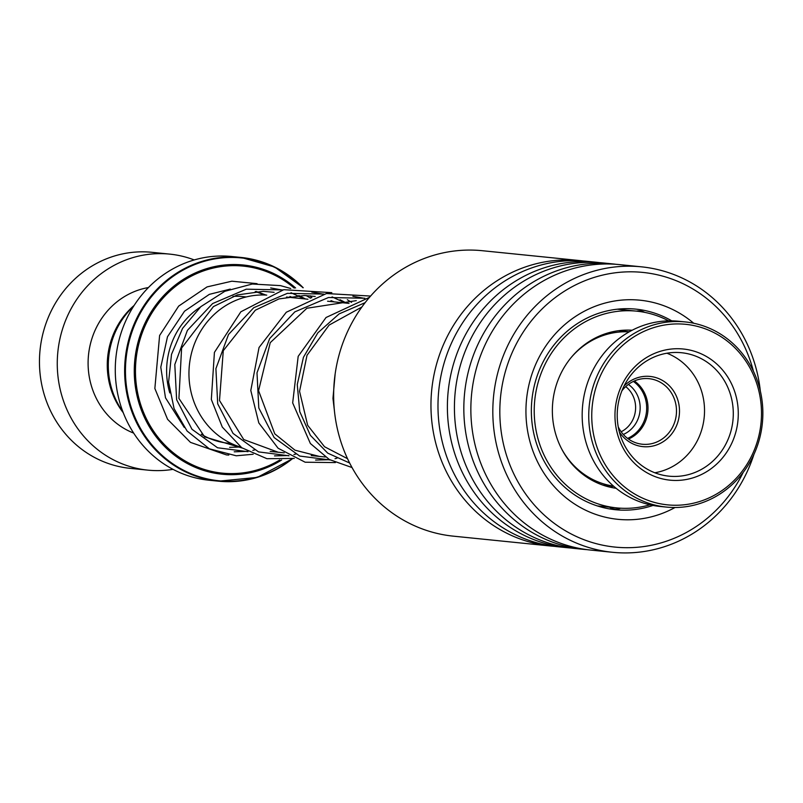 <?xml version="1.0" encoding="UTF-8"?>
<svg xmlns="http://www.w3.org/2000/svg" width="803" height="803" viewBox="0 0 803 803"><rect width="100%" height="100%" fill="white"/><g stroke="black" fill="none" stroke-linecap="round" stroke-linejoin="round"><path stroke-width="1.2" d="M122.889 411.758A77.389 72.35 -84.2 0 1 108.786 374.429A77.389 72.35 -84.2 0 1 133.579 306.304M625.718 386.624A26.369 24.652 -84.2 0 1 635.444 404.501A26.369 24.652 -84.2 0 1 621.151 431.773M628.388 384.426A28.386 26.529 -84.2 0 1 639.981 404.501A28.386 26.529 -84.2 0 1 623.319 434.463M633.376 381.425A32.421 30.303 -84.2 0 1 646.475 404.26A32.421 30.303 -84.2 0 1 627.605 438.398M266.747 295.102A77.62 72.561 95.8 0 0 189.448 382.65A77.62 72.561 95.8 0 0 241.041 447.231M303.243 287.735L274.646 267.018L241.161 257.452L231.796 256.508A112.44 105.113 95.8 0 0 115.993 383.021A112.44 105.113 95.8 0 0 209.131 480.244L218.496 481.188A112.44 105.113 -84.2 0 1 125.358 383.975A112.44 105.113 -84.2 0 1 241.161 257.452A112.44 105.113 -84.2 0 1 303.183 287.735M194.236 259.941A108.566 101.489 95.8 0 0 169.764 254.119L151.958 252.313A108.566 101.489 95.8 0 0 40.15 374.469A108.566 101.489 95.8 0 0 130.076 468.34L147.882 470.136A108.566 101.489 95.8 0 0 173.026 469.343M134.121 305.451A75.602 70.684 95.8 0 0 107.753 373.917A75.602 70.684 95.8 0 0 123.25 412.702M148.414 287.554A75.602 70.684 95.8 0 0 88.581 371.98A75.602 70.684 95.8 0 0 133.669 433.108M169.764 254.119A108.566 101.489 95.8 0 0 57.957 376.276A108.566 101.489 95.8 0 0 147.882 470.136M634.36 380.973A32.953 30.805 -84.2 0 1 643.093 390.358A32.953 30.805 -84.2 0 1 628.478 439.04M624.061 385.992A35.282 32.983 -84.2 0 1 674.239 392.045A35.282 32.983 -84.2 0 1 664.854 440.566A35.282 32.983 -84.2 0 1 619.394 432.064M618.25 426.915A32.953 30.805 95.8 0 0 619.745 429.655A32.953 30.805 95.8 0 0 642.34 444.24A32.953 30.805 95.8 0 0 671.9 428.38A32.953 30.805 95.8 0 0 671.579 393.239A32.953 30.805 95.8 0 0 648.985 378.665A32.953 30.805 95.8 0 0 621.913 390.8M747.974 364.462A90.729 84.817 95.8 0 0 630.656 339.037A90.729 84.817 95.8 0 0 605.271 464.716A90.729 84.817 95.8 0 0 722.59 490.141A90.729 84.817 95.8 0 0 747.974 364.462M602.611 465.921A93.058 86.985 -84.2 0 1 601.728 366.71A93.058 86.985 -84.2 0 1 685.18 321.923A93.058 86.985 -84.2 0 1 748.988 363.086A93.058 86.985 -84.2 0 1 749.872 462.297A93.058 86.985 -84.2 0 1 666.42 507.084A93.058 86.985 -84.2 0 1 602.611 465.921M685.18 321.923L678.605 321.26A93.058 86.985 95.8 0 0 595.153 366.048A93.058 86.985 95.8 0 0 596.037 465.248A93.058 86.985 95.8 0 0 659.845 506.422L666.42 507.084M728.462 378.173A65.916 61.62 -84.2 0 1 710.013 469.474A65.916 61.62 -84.2 0 1 624.784 451.005A65.916 61.62 -84.2 0 1 643.233 359.694A65.916 61.62 -84.2 0 1 728.462 378.173M626.46 448.726A62.032 57.997 95.8 0 0 668.999 476.169A62.032 57.997 95.8 0 0 724.627 446.307A62.032 57.997 95.8 0 0 724.045 380.17A62.032 57.997 95.8 0 0 681.506 352.728A62.032 57.997 95.8 0 0 625.878 382.589A62.032 57.997 95.8 0 0 626.46 448.726M654.816 472.766A62.032 57.997 95.8 0 0 695.278 377.259A62.032 57.997 95.8 0 0 666.922 353.22M579.615 260.563L482.312 250.707A143.456 134.111 95.8 0 0 334.961 415.402A143.456 134.111 95.8 0 0 453.394 536.163L550.697 546.02A143.456 134.111 -84.2 0 1 432.275 425.259A143.456 134.111 -84.2 0 1 579.615 260.563A143.456 134.111 -84.2 0 1 583.129 260.975M753.435 371.317A138.036 129.032 95.8 0 0 602.712 275.078A138.036 129.032 95.8 0 0 501.092 430.89A138.036 129.032 95.8 0 0 606.817 545.97A138.036 129.032 95.8 0 0 743.197 472.385M753.937 454.378A143.456 134.111 -84.2 0 1 612.569 552.293A143.456 134.111 -84.2 0 1 494.136 431.532A143.456 134.111 -84.2 0 1 641.487 266.837A143.456 134.111 -84.2 0 1 759.919 387.598A143.456 134.111 -84.2 0 1 760.341 391.111M675.042 507.496A110.111 102.935 -84.2 0 1 526.949 426.614A110.111 102.935 -84.2 0 1 578.15 314.766A110.111 102.935 -84.2 0 1 693.702 323.248M671.72 320.849A100.807 94.242 95.8 0 0 635.825 309.125A100.807 94.242 95.8 0 0 532.279 424.857A100.807 94.242 95.8 0 0 615.5 509.724A100.807 94.242 95.8 0 0 653.02 505.428M570.662 547.997A143.456 134.111 -84.2 0 1 567.139 547.686L557.734 546.733A143.456 134.111 -84.2 0 1 439.301 425.971A143.456 134.111 -84.2 0 1 586.652 261.276L596.057 262.23A143.456 134.111 -84.2 0 1 599.57 262.641M567.139 547.686A143.456 134.111 -84.2 0 1 448.706 426.925A143.456 134.111 -84.2 0 1 596.057 262.23M587.093 549.664A143.456 134.111 -84.2 0 1 583.58 549.352L574.165 548.399A143.456 134.111 -84.2 0 1 455.743 427.638A143.456 134.111 -84.2 0 1 603.083 262.942L612.498 263.896A143.456 134.111 -84.2 0 1 616.001 264.297M583.58 549.352A143.456 134.111 -84.2 0 1 465.148 428.591A143.456 134.111 -84.2 0 1 612.498 263.896M612.569 552.293L590.606 550.065A143.456 134.111 -84.2 0 1 472.174 429.304A143.456 134.111 -84.2 0 1 619.525 264.609L641.487 266.837M554.221 546.331A143.456 134.111 -84.2 0 1 550.697 546.02M497.258 540.59L496.595 540.539M615.881 488.094L614.365 488.033M630.756 330.706L629.783 330.214M632.152 330.244A79.487 74.308 95.8 0 0 586.24 343.483A79.487 74.308 95.8 0 0 554.09 427.638A79.487 74.308 95.8 0 0 616.142 488.304M668.638 320.859A98.869 92.425 95.8 0 0 636.679 311.162A98.869 92.425 95.8 0 0 576.373 327.373A98.869 92.425 95.8 0 0 536.735 433.71A98.869 92.425 95.8 0 0 616.744 507.897A98.869 92.425 95.8 0 0 650.008 504.806M254.792 449.861L252.825 450.353L254.792 449.861M247.434 451.356L234.225 451.808L247.434 451.356M270.681 287.946L282.265 290.024L270.681 287.946M290.997 292.714L304.126 298.836L290.997 292.714M295.895 454.026L293.928 454.518L295.895 454.026M288.538 455.532L274.506 455.893L288.538 455.532M311.775 292.111L323.358 294.189L311.775 292.111M332.091 296.879L345.22 303.002L332.091 296.879M336.989 458.192L335.022 458.684L336.989 458.192M329.642 459.687L315.599 460.059L329.642 459.687M352.868 296.277L364.462 298.355L352.868 296.277M169.784 392.918A73.665 68.867 -84.2 0 1 167.094 379.498A73.665 68.867 -84.2 0 1 200.258 307.168M232.97 296.377A73.665 68.867 -84.2 0 1 242.958 296.608L246.26 296.939M570.973 357.757A77.62 72.561 -84.2 0 1 629.191 331.85M231.405 443.527L228.112 443.196A73.665 68.867 -84.2 0 1 201.242 434.252M310.339 295.855A112.44 105.113 -84.2 0 1 311.775 297.682M311.614 297.742A111.988 104.691 95.8 0 0 310.119 295.835M302.912 287.725A111.988 104.691 95.8 0 0 183.656 269.788A111.988 104.691 95.8 0 0 126.171 383.954A111.988 104.691 95.8 0 0 291.931 458.904M281.652 459.989A105.143 98.287 -84.2 0 1 134.944 383.302A105.143 98.287 -84.2 0 1 185.774 277.908A105.143 98.287 -84.2 0 1 295.604 287.986M294.239 288.106A104.049 97.263 95.8 0 0 185.925 279.183A104.049 97.263 95.8 0 0 136.129 383.182A104.049 97.263 95.8 0 0 279.755 460.009M292.282 458.834A112.44 105.113 -84.2 0 1 218.496 481.188L257.321 477.394L292.382 458.814M255.234 291.549A81.424 76.114 -84.2 0 1 264.087 294.992M613.562 486.136A77.62 72.561 -84.2 0 1 561.729 449.068M248.017 451.687L217.533 447.763L191.987 429.284L176.62 399.693L174.803 364.522L187.41 330.354L212.614 303.564L246.28 289.18L282.686 289.923M298.907 295.554L305.531 298.977M289.02 455.793L258.566 451.898L233.041 433.409L217.693 403.809L215.907 368.647L228.514 334.49L253.728 307.71L287.384 293.346L323.79 294.089M340 299.72L346.625 303.143M330.113 459.958L299.67 456.054L274.144 437.575L258.797 407.974L257 372.813L269.617 338.645L294.821 311.875L328.487 297.511L364.883 298.254M349.636 463.01L327.734 453.143L310.38 435.336L299.74 411.588L297.261 384.557L303.444 357.285L317.847 332.813L339.127 313.893L365.134 302.661M629.301 331.78L618.601 330.695M349.034 303.383L327.584 301.215M307.94 299.228L286.49 297.05M310.41 295.855L311.825 297.662M613.663 486.216L602.953 485.132M325.305 457.007L311.253 455.582M284.212 452.842L270.179 451.427M242.155 448.024L204.645 436.892L178.918 398.408L181.608 348.02L213.427 306.595L237.266 294.932L263.213 291.338L274.104 292.312M289.903 296.448L293.125 297.722M278.169 452.23L243.741 439.552L219.5 400.506L223.274 350.69L255.304 310.219L278.942 298.917L304.598 295.504L315.208 296.468M330.997 300.613L334.209 301.888M319.293 456.395L294.962 450.172L274.777 433.831L258.566 390.68L270.24 342.66L306.876 308.252L356.291 300.643M347.548 458.704L324.532 446.739L307.669 425.319L299.549 391.332L307.017 355.287L329.1 325.095L361.862 307.037M266.034 295.062L256.237 291.479M230.27 289.1L209.342 294.36L184.539 311.193L167.486 336.748L160.781 367.222L165.488 397.816L184.248 427.407M229.618 447.341L240.328 447.01M257.07 283.67L231.866 281.201L207.044 286.912L178.647 306.124L159.606 335.503L154.859 388.491L167.576 419.317L190.492 442.383L226.446 454.91L228.815 455.07M253.166 454.267L236.233 455.783L209.342 448.807L187.079 431.01L174.08 408.637L168.6 382.087L171.501 354.384L182.562 328.397L200.84 306.656L224.8 291.308L252.293 284.021L280.438 285.617L290.716 288.498M306.204 295.564L310.49 298.184M294.249 458.423L266.947 458.704L241.773 447.753L222.28 427.066L211.33 399.462L214.421 352.387L240.85 311.795L283.76 289.692L331.81 292.663M347.318 299.73L351.584 302.34M335.353 462.588L305.16 462.217L278.079 448.215L258.807 422.92L250.797 390.499L259.038 347.518L286.3 312.237L326.45 293.537L370.595 296.066M352.045 467.557L329.28 459.487L310.37 443.507L292.673 402.915L298.184 356.341L326.038 317.506L369.48 297.341M334.48 411.266L332.964 398.408L335.122 374.188M616.744 507.897L597.392 505.94M636.679 311.162L617.326 309.205M644.699 312.357A11.633 11.633 0 0 0 636.498 311.142M630.365 330.284A11.633 11.633 0 0 0 630.937 330.886M613.582 486.156A11.633 11.633 0 0 0 610.511 487.28M609.497 507.165A11.633 11.633 0 0 0 620.629 508.199M600.393 506.844A11.633 11.633 0 0 0 601.567 506.362"/></g></svg>
